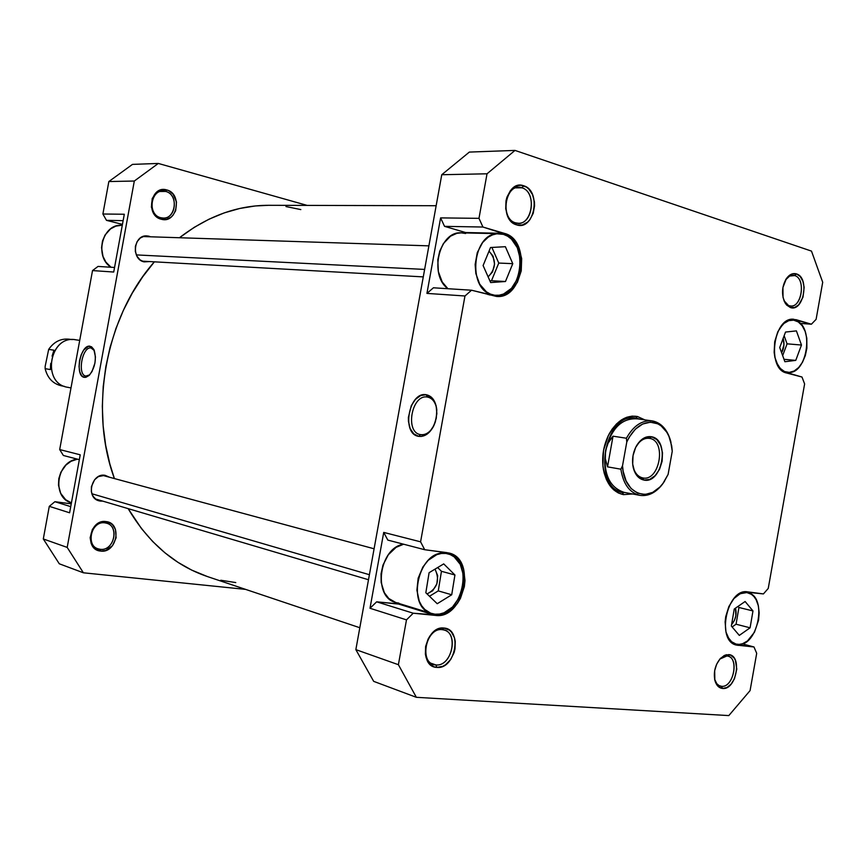 <?xml version="1.0" encoding="UTF-8"?>
<svg xmlns="http://www.w3.org/2000/svg" width="866" height="866" viewBox="0 0 866 866"><rect width="100%" height="100%" fill="white"/><g stroke="black" fill="none" stroke-linecap="round" stroke-linejoin="round"><path stroke-width="1.3" d="M77.464 459.153C56.528 460.972 51.462 497.712 71.413 502.886L65.686 499.725L60.728 493.404L58.487 485.22L58.823 478.606L60.869 472.23L65.924 465.064L71.023 461.297L77.464 459.153M121.565 225.279C102.35 223.709 94.015 256.758 111.021 267.248L105.933 262.149L102.989 256.412L101.56 247.687L102.48 241.084L105.024 235.076L110.556 228.884L115.828 226.134L121.565 225.279M160.816 217.734C175.04 222.053 180.041 194.688 165.623 191.429L166.705 189.925C182.769 193.562 177.194 224.056 161.336 219.25L160.816 217.734C147.848 215.136 149.807 190.498 162.949 191.094L165.623 191.429C178.667 194.265 176.35 218.925 163.133 218.048L160.816 217.734L161.336 219.25L166.315 219.369L170.927 217.247L172.864 215.428L175.679 210.654L176.512 202.038L173.157 194.255L169.076 190.866L166.705 189.925L161.715 189.741L157.071 191.83L152.243 198.455L151.398 207.158L154.83 214.974L156.746 216.901L161.336 219.25C145.077 215.829 150.76 184.815 166.705 189.925L165.623 191.429L160.286 191.483L165.623 191.429C151.323 186.872 146.235 214.649 160.816 217.734M100.153 549.293C114.788 551.566 119.822 524.071 104.992 522.858L106.031 521.581C122.55 522.945 116.942 553.591 100.629 551.068L100.153 549.293L98.042 548.817C85.009 545.093 91.623 520.455 104.992 522.858L106.756 523.237C119.941 526.701 113.673 551.49 100.153 549.293L100.629 551.068L105.749 550.495L112.461 545.732L116.098 537.84L115.449 529.429L112.677 524.948L110.718 523.313L106.031 521.581L103.465 521.559L98.421 523.183L92.446 529.245L90.14 537.71L91.103 543.274L92.305 545.71L95.909 549.39L100.629 551.068C83.915 549.942 89.62 518.777 106.031 521.581L104.992 522.858C90.27 520.347 85.16 548.275 100.153 549.293M85.94 376.082L89.718 374.837L85.907 376.071C76.955 375.086 82.313 346.054 91.082 347.991L90.042 346.227L94.102 349.983C96.711 359.228 95.098 367.671 89.263 375.303L84.338 377.349L85.94 376.082L84.338 377.349L85.886 377.305L89.101 375.465L92.034 371.514L94.946 363.027L95.444 356.933L93.864 349.485L91.493 346.746L88.484 346.313L83.775 349.972L81.209 354.735L79.542 360.559L79.044 366.567L79.769 371.86L81.621 375.649L84.338 377.349C74.411 376.32 80.322 344.094 90.042 346.227L94.34 350.578L91.082 347.991C82.292 346.054 76.955 375.173 85.94 376.082M105.046 475.315L109.668 477.285L105.046 475.315L98.388 476.581L94.621 479.71L91.395 486.638L91.352 491.704L93.041 496.24L96.191 499.53L100.326 501.089L98.832 500.775C85.561 497.56 91.644 472.663 105.046 475.315M102.729 501.122L100.326 501.089L102.729 501.122M97.003 500.018L98.941 499.996L97.003 500.018M105.338 475.878L104.234 475.228M148.811 236.18L150.554 236.797L144.416 236.115L140.314 238.009L137.142 241.603L135.399 246.334L135.334 251.476L136.98 256.239L140.065 259.887L144.102 261.868C131.026 259.486 133.537 234.773 146.765 235.898L148.811 236.18M149.645 261.564L144.102 261.868L149.645 261.564M143.843 261.803L144.546 261.673M69.605 512.791L80.224 454.812L59.689 449.562L63.37 455.484L79.336 459.651L63.37 455.484L59.689 449.562L92.521 270.582L59.689 449.562L80.224 454.812L69.605 512.791L49.286 506.339L43.3 538.955L59.289 563.788L83.385 572.794L67.191 547.409L134.317 181.026L158.316 163.447L307.17 205.404L158.316 163.447L132.476 164.388L108.845 181.546L102.892 214.01L106.486 220.354L122.452 224.381L106.486 220.354L123.134 220.657L106.486 220.354L102.892 214.01L108.845 181.546L134.317 181.026L67.191 547.409L43.3 538.955L49.286 506.339L69.605 512.791M113.717 272.032L124.303 214.248L102.892 214.01L124.303 214.248L113.717 272.032L92.521 270.582L113.717 272.032M245.63 589.389L83.385 572.794L245.63 589.389M98.031 266.425L92.521 270.582L98.031 266.425L114.55 267.475L98.031 266.425M71.239 503.839L54.894 501.706L49.286 506.339L54.894 501.706L71.239 503.839M132.476 164.388L158.316 163.447L134.317 181.026L108.845 181.546L132.476 164.388M83.385 572.794L67.191 547.409L43.3 538.955L59.289 563.788L83.385 572.794M70.731 506.642L54.894 501.706L70.731 506.642M300.827 209.583L285.964 206.552M268.601 205.307L255.254 205.956L239.709 208.479L224.251 212.884L209.042 219.185L194.255 227.325L179.457 237.739C207.591 216.154 237.284 205.339 268.514 205.307L436.15 205.718M154.375 261.824L142.598 276.925L132.346 292.989L123.437 310.212L115.99 328.376L110.079 347.309L105.814 366.762L103.216 386.528L102.329 406.36L103.151 426.04L105.674 445.33L109.852 464.003L114.409 478.573C88.635 409.012 105.706 316.772 154.375 261.824M359.812 627.731L207.385 576.55C174.77 565.411 148.357 542.776 128.157 508.634L141.559 528.682L152.697 541.521L164.865 552.757L177.898 562.294L191.667 570.088L207.45 576.572M220.754 580.242L235.779 582.569M746.817 592.56L744.24 591.954L746.817 592.56L740.159 593.719L733.686 598.752C737.886 594.152 742.259 592.084 746.817 592.56L747.867 592.755C767.99 596.23 757.793 647.584 737.605 644.347L735.927 644.044C731.153 642.604 727.819 638.556 725.957 631.92L728.111 637.387L731.608 641.738L736.003 644.066L739.239 644.391L742.584 643.719L747.51 640.916L754.47 632.212L758.54 620.327L759.168 612.803L758.345 605.745L756.148 599.748L753.994 596.609L751.385 594.293L746.817 592.56M783.849 371.85L786.068 372.066C781.89 370.875 778.642 367.585 776.304 362.194L780.266 368.483L784.52 371.536L789.283 372.402L794.133 371.016L798.668 367.53L802.501 362.237L805.315 355.601L806.874 348.175L806.798 338.13L805.12 331.31L802.197 325.735L798.268 321.914L793.667 320.16L788.774 320.658L784.033 323.386L779.768 328.214C783.665 322.607 788.082 319.9 793.029 320.095L795.248 320.496C814.819 324.988 807.415 375.606 787.681 372.358L783.849 371.85M487.915 294.527L492.592 294.83C466.363 289.742 472.544 231.374 499.13 233.69L503.492 234.372L496.868 233.788L492.451 234.892L488.229 237.143L482.633 242.491L477.296 252.547L475.142 264.466L475.845 273.515L479.732 284.21L486.4 291.831L490.448 294.115L494.778 295.263L499.206 295.219L503.579 294.007L511.481 288.324L517.316 279.101L519.806 270.668L520.228 258.761L517.305 247.698L511.438 239.124L507.66 236.212L503.492 234.372C529.797 240.64 522.393 298.608 495.731 295.349L487.915 294.527M499.13 233.69L461.286 232.846C439.279 230.8 428.659 274.955 447.917 288.714L442.223 281.991L438.337 271.588L437.817 259.811L439.712 251.183L443.403 243.584L450.493 236.201L456.847 233.333L461.253 232.846L465.616 233.506M395.643 602.455L388.802 598.493L384.363 592.723L381.148 582.493L381.051 573.812L382.967 565.087L388.325 554.749L396.098 547.344L403.599 544.216C379.167 547.583 372.412 597.053 395.621 602.455L431.723 613.539C404.996 607.109 419.014 548.156 445.947 553.439L438.597 551.534L445.947 553.439L441.422 553.45L436.832 554.63L428.205 560.302L422.868 567.024L418.17 578.174L416.903 590.201L419.263 601.221L421.699 605.799L424.86 609.512L430.651 613.171L434.992 614.2L431.723 613.539M435.89 664.926C452.615 666.993 459.207 630.394 442.255 629.647L443.966 628.056C462.855 628.911 455.505 669.689 436.875 667.405L435.89 664.926L431.268 663.334L435.89 664.926L433.476 664.428C418.603 660.325 426.97 627.244 442.255 629.647L444.269 630.058C459.272 633.858 451.348 666.961 435.89 664.926L436.875 667.405L442.764 666.322L445.622 664.698L450.612 659.611L454.044 652.737L455.007 648.948L455.256 641.381L454.52 637.885L451.489 632.115L449.292 630.08L443.966 628.056L441.032 628.175L435.187 630.621L430.11 635.709L428.129 639.011L425.617 646.491L425.39 654.166L426.148 657.705L429.265 663.475L434.072 666.82L436.875 667.405C417.672 667.004 425.195 625.284 443.966 628.056L442.255 629.647C425.423 627.179 418.679 664.536 435.89 664.926M515.584 222.833C531.605 228.537 538.143 192.176 521.906 187.803L523.692 185.779C541.78 190.682 534.484 231.19 516.645 224.868L515.584 222.833C500.916 219.412 503.936 186.515 518.875 187.337L521.906 187.803C536.606 191.613 533.175 224.37 518.214 223.255L515.584 222.833L516.645 224.868L522.295 225.008L527.589 222.161L529.851 219.748L533.196 213.382L534.56 205.816L534.419 201.93L532.547 194.666L528.78 188.994L526.355 187.034L520.877 185.27L518.03 185.53L512.672 188.312L510.366 190.715L506.956 197.134L505.993 200.89L505.722 208.76L507.66 216.078L509.381 219.185L511.503 221.739L516.645 224.868C498.242 220.354 505.722 178.916 523.692 185.779L521.906 187.803L515.833 187.857L521.906 187.803C505.787 181.665 499.087 218.773 515.584 222.833M789.283 305.741C801.137 310.06 806.711 278.7 794.652 275.561L796.428 273.894C809.851 277.412 803.637 312.355 790.431 307.549L784.022 300.697L790.431 307.549L794.642 307.473L798.658 304.864L803.009 297.157L804.146 287.306L802.869 281.169L800.162 276.46L796.428 273.894L792.206 273.883L790.117 274.868L786.393 278.603L782.94 287.447L783.037 297.395L785.116 302.948L786.653 305.059L790.431 307.549L784.542 301.866C781.403 293.964 781.987 286.256 786.306 278.733C789.316 274.49 792.693 272.877 796.428 273.894L794.652 275.561C805.889 278.376 802.078 307.452 790.68 305.99L789.283 305.741M721.508 686.316C733.881 687.95 739.488 656.406 726.91 655.963L728.631 654.609C742.638 655.129 736.381 690.267 722.601 688.47L721.508 686.316L718.997 685.569L721.508 686.316L719.148 685.645L716.799 683.707L714.623 679.215C715.89 683.555 718.185 685.926 721.508 686.316L722.601 688.47L726.985 687.485L731.142 684.097L734.455 678.814L736.793 669.137L735.386 660.26L734.13 658.019L730.688 655.14L726.455 654.739L724.236 655.519L720.036 658.874L716.669 664.179L714.677 670.62L714.84 680.232L717.037 685.158L718.65 686.868L722.601 688.47C718.877 688.026 716.323 685.374 714.915 680.503C713.303 672.005 715.251 664.547 720.739 658.117L728.631 654.609L726.91 655.963L727.992 656.157C739.499 658.55 733.188 687.94 721.508 686.316M623.444 494.638L622.362 492.516L623.444 494.638L632.602 493.966L623.444 494.638C613.117 492.278 606.438 483.932 603.429 469.599C601.459 456.945 603.44 444.951 609.361 433.595C617.166 420.475 626.529 414.782 637.43 416.503L644.813 419.869L637.43 416.503L632.137 416.124L626.746 417.271L621.463 419.913L616.505 423.95L612.078 429.222L608.343 435.544L603.548 450.288L602.909 465.854L604.197 473.161L606.503 479.764L609.729 485.404L613.734 489.864L618.367 492.981L623.444 494.638M635.72 418.116L637.43 416.503L635.72 418.116M436.68 408.806C435.36 401.965 432.253 398.046 427.393 397.05C411.653 393.889 404.639 432.697 420.605 434.624L418.711 436.356C401.066 434.191 408.828 391.259 426.234 394.723L427.88 397.137C443.738 399.388 436.172 438.369 420.605 434.624L420.508 434.602C404.628 432.513 411.707 393.9 427.393 397.05L426.234 394.723L420.692 395.546L415.453 399.378L411.307 405.624L408.384 417.412L408.449 421.406L410.17 428.605L413.764 433.855L418.711 436.356L421.471 436.432L427.025 434.18L429.601 431.939L433.855 425.639L435.371 421.829L436.854 413.623L436.128 405.721L433.303 399.367L431.246 397.083L426.234 394.723C432.21 396.033 435.728 401.066 436.789 409.835L436.291 418.256L433.563 426.245C429.482 433.628 424.535 436.994 418.711 436.356L420.605 434.624C425.303 435.197 429.471 432.708 433.097 427.122M791.383 275.42L794.652 275.561L791.383 275.42M435.046 569.114C440.069 580.242 437.395 588.512 427.057 593.924L432.708 590.764L436.865 583.933L437.72 575.793L435.046 569.114M489.03 251.151C496.543 259.811 496.24 268.373 488.121 276.86L492.538 271.913L494.562 264.043L493.068 256.141L489.03 251.151M735.505 608.138C736.934 614.33 735.635 619.796 731.597 624.538L734.455 620.305L735.851 615.802L735.505 608.138M783.135 338.433C784.618 343.401 784.109 348.197 781.63 352.798L783.957 344.765L783.135 338.433M467.12 232.976L444.539 226.351L440.599 217.896L426.938 293.401L433.422 287.793L471.537 290.218L497.658 296.453L502.226 295.804L506.642 293.964L510.745 291.008L517.403 282.273L521.235 270.906L521.668 258.598L518.647 247.156L515.952 242.318L512.596 238.302L508.688 235.281L482.936 227.033L478.985 218.34L487.028 173.795L514.999 150.413L811.485 251.108L822.7 282.273L816.108 319.337L811.41 324.209L792.823 319.251L786.133 321.481L783.005 324.079L777.82 331.743L774.702 341.68L774.15 352.332L774.875 357.409L778.188 366.058L783.492 371.644L802.003 377.035L804.611 383.963L768.239 588.436L763.422 593.924L744.273 591.954L737.388 595.169L734.184 598.179L728.88 606.471L725.719 616.657L725.113 621.972L725.968 631.985L729.421 639.92L734.909 644.553L753.983 646.967L756.7 653.321L750.075 690.603L728.815 715.587L416.362 697.314L398.392 664.698L406.49 619.861L413.234 613.215L440.177 615.271L444.886 613.918L449.422 611.439L457.356 603.505L460.452 598.352L464.349 586.661L464.999 580.556L463.591 568.94L461.578 563.863L458.774 559.544L455.3 556.145L451.262 553.796L446.813 552.605L424.697 549.715L420.584 541.824L464.966 295.988L471.537 290.218L433.422 287.793L426.938 293.401L464.966 295.988L420.584 541.824L383.725 532.406L369.999 608.268L376.656 601.827L401.229 604.176L398.674 604.089L435.49 615.412L398.674 604.089L376.656 601.827L413.234 613.215L376.656 601.827L369.999 608.268L406.49 619.861L398.392 664.698L355.85 649.63L373.69 681.358L416.362 697.314L373.69 681.358L355.85 649.63L441.757 174.726L355.85 649.63L398.392 664.698L416.362 697.314L728.815 715.587L750.075 690.603L756.7 653.321L753.983 646.967L736.414 645.083C715.727 641.046 727.072 587.657 747.683 591.868L763.422 593.924L768.239 588.436L804.611 383.963L802.003 377.035L786.642 373.008C766.356 369.241 773.403 316.371 793.819 319.273L791.459 319.37L796.135 319.695L811.41 324.209L800.162 323.408L811.41 324.209L816.108 319.337L822.7 282.273L811.485 251.108L514.999 150.413L469.34 152.08L441.757 174.726L487.028 173.795L478.985 218.34L440.599 217.896L426.938 293.401L464.966 295.988L471.537 290.218L496.337 296.421C523.887 299.798 531.572 239.882 504.38 233.376L465.789 232.532L504.38 233.376L482.936 227.033L444.539 226.351L482.936 227.033L478.985 218.34L440.599 217.896L444.539 226.351L467.12 232.976M448.913 553.006L424.697 549.715L420.584 541.824L383.725 532.406L387.816 540.092L424.697 549.715L387.816 540.092L383.725 532.406L369.999 608.268L406.49 619.861L413.234 613.215L435.49 615.412C463.862 619.688 476.928 558.689 448.913 553.006L448.805 552.984M398.858 603.104L396.671 602.736M622.362 492.505L622.113 492.462C611.732 489.831 605.345 481.106 602.952 466.276L603.321 468.679C606.178 482.308 612.533 490.253 622.362 492.505M635.103 418.04C624.906 416.762 616.191 422.229 608.95 434.429L607.845 436.594C614.849 423.312 623.704 417.087 634.388 417.932M719.873 659.058L726.91 655.963L719.873 659.058M785.614 279.848L789.64 276.059L794.652 275.561C791.329 274.652 788.309 276.081 785.614 279.837M469.34 152.08L441.757 174.726L487.028 173.795L514.999 150.413L469.34 152.08M734.747 644.488L738.157 645.408L734.747 644.488M742.238 643.828L753.983 646.967L742.238 643.828M434.992 614.2L439.527 614.059L444.085 612.76L452.561 606.958L459.153 597.702L462.92 586.39L463.299 574.688L460.236 564.329L454.163 556.86L450.255 554.597L445.947 553.439L448.003 553.839C475.098 559.349 462.444 618.356 434.992 614.2M454.931 574.981L451.716 594.769L437.233 603.721L425.834 592.745L429.092 572.707L443.717 563.896L454.931 574.981L451.716 594.769L438.261 590.893L441.454 571.3L454.931 574.981L441.454 571.3L437.644 567.555L441.454 571.3L438.261 590.893L451.716 594.769L437.233 603.721L425.834 592.745L429.092 572.707L443.717 563.896L454.931 574.981M512.769 263.665L505.473 281.504L490.654 282.565L483.098 265.537L490.535 247.514L505.387 246.702L512.769 263.665L505.473 281.504L491.498 280.725L498.762 263.058L512.769 263.665L498.762 263.058L491.899 247.438L498.762 263.058L491.498 280.725L505.473 281.504L490.654 282.565L483.098 265.537L490.535 247.514L505.387 246.702L512.769 263.665M801.472 345.036L795.757 360.386L784.888 361.728L779.714 347.537L785.527 332.057L796.417 330.888L801.472 345.036L795.757 360.386L784.001 359.293L795.757 360.386L784.888 361.728L779.714 347.537L785.527 332.057L796.417 330.888L801.472 345.036L787.075 343.834L801.472 345.036M752.976 610.941L750.086 627.807L739.304 635.406L731.337 626.042L734.26 609.004L745.117 601.502L752.976 610.941L750.086 627.807L736.068 624.213L738.936 607.488L752.976 610.941L738.936 607.488L738.027 606.395L738.936 607.488L736.068 624.213L750.086 627.807L739.304 635.406L731.337 626.042L734.26 609.004L745.117 601.502L752.976 610.941M429.493 596.263L438.261 590.893L429.493 596.263M489.896 280.833L491.498 280.725L489.896 280.833M732.116 626.973L736.068 624.213L732.116 626.973M782.658 355.612L787.075 343.834L784.141 335.748L787.075 343.834L782.658 355.612M79.715 340.37L75.58 339.786C49.265 334.806 41.232 383.584 67.754 387.308L67.959 387.34C40.594 383.714 49.849 333.367 76.641 339.97M624.213 492.386L627.601 493.025L624.213 492.386C609.328 487.493 603.093 473.583 605.529 450.666L608.138 443.035L613.031 436.183L607.531 466.861L605.323 458.72L605.529 450.666L608.138 443.035L610.313 439.495L613.031 436.183L626.41 438.239C633.382 425.812 641.933 420.032 652.066 420.887L653.321 421.103L654.111 422.565C661.938 424.589 667.426 430.694 670.576 440.891L672.254 451.218L668.108 474.406L663.757 482.319C649.76 504.239 623.325 494.334 622.524 465.756L620.868 469.188C623.239 484.137 629.625 492.873 640.039 495.374C648.753 496.499 656.515 492.386 663.324 483.012L664.601 481.052C657.651 491.736 649.457 496.51 640.039 495.374L639.801 495.33C629.517 492.722 623.206 484.007 620.868 469.188L607.531 466.861L613.031 436.183L626.41 438.239L626.789 441.996C633.836 427.512 642.951 421.038 654.111 422.565L653.321 421.103C642.756 419.501 633.793 425.206 626.41 438.239L626.789 441.996L629.225 437.168L635.352 429.19L642.626 424.037L650.334 422.197L657.727 423.788L661.083 425.834L666.744 432.145L668.909 436.258L671.702 445.903L672.254 451.218L668.108 474.406L662.977 483.412L659.827 487.093L652.715 492.375L645.073 494.475L637.625 493.165L631.087 488.521L626.086 480.955L623.13 471.191L622.524 465.756L626.789 441.996L622.524 465.756L620.868 469.188L607.531 466.861L605.323 458.72L605.529 450.666C603.093 473.421 609.242 487.309 623.985 492.343L639.573 495.287M637.105 418.354L639.768 419.155L637.105 418.354C604.793 409.272 590.493 488.987 623.769 492.776L623.531 492.732C591.283 488.749 603.992 411.567 635.817 418.126L637.105 418.354M649.781 438.423C644.694 437.644 640.234 440.188 636.402 446.055L635.99 446.759C639.693 440.632 644.131 437.828 649.294 438.337L649.781 438.423C666.809 441.021 659.578 481.832 642.778 477.913L643.828 480.035C638.567 478.822 635.038 474.644 633.219 467.51C631.682 459.597 632.905 452.128 636.911 445.124C641.111 438.683 646.004 435.901 651.568 436.767L649.781 438.423L651.568 436.767L645.711 437.254L640.115 440.989L635.666 447.408L633.046 455.527L632.678 464.089L634.605 471.754L638.534 477.361L643.828 480.035L649.684 479.418L655.205 475.618L659.567 469.231L662.122 461.232L662.501 452.799L660.639 445.189L656.807 439.56L651.568 436.767C670.252 439.636 662.252 484.44 643.828 480.035L642.713 477.902C637.69 476.701 634.41 472.63 632.873 465.67L633.035 466.46C634.691 472.977 637.917 476.787 642.713 477.902C659.535 481.94 666.852 441.032 649.781 438.423M652.066 420.887L636.12 418.646C621.063 418.538 610.866 429.211 605.529 450.666C611.201 428.389 621.82 417.791 637.376 418.873M653.321 421.103C662.1 423.463 667.978 430.543 670.977 442.364L670.392 440.101C667.134 429.547 661.44 423.214 653.321 421.103M72.214 339.624L69.042 339.18C60.728 338.379 53.941 341.778 48.68 349.388L45.162 366.35L48.68 349.388L53.952 350.189L52.079 356.164L53.952 350.189L48.68 349.388C54.255 341.399 61.389 338.065 70.081 339.353M50.401 369.576L45.14 368.656L45.162 366.35L45.14 368.656C47.478 378.052 52.891 383.757 61.367 385.792L61.562 385.825C52.978 383.855 47.511 378.139 45.14 368.656L50.401 369.576L50.618 364.705L50.401 369.576M50.769 363.255L50.618 364.705L50.769 363.255M91.872 493.761L369.403 574.71L91.872 493.761M136.33 254.907L424.621 269.423L136.33 254.907M732.463 643.113L735.927 644.044M789.456 319.846L793.029 320.095M608.95 434.429L609.361 433.595M603.321 468.679L603.429 469.599M719.906 659.015L720.739 658.117M714.634 679.269L714.915 680.503M785.646 279.783L786.306 278.733M784.055 300.762L784.542 301.866M439.625 551.664L448.003 553.839M489.474 294.938L495.709 295.349M784.131 372.001L787.681 372.358M744.381 591.933L747.867 592.755M67.754 387.308L71.001 387.925M639.801 495.33L623.985 492.343M636.402 446.055L636.911 445.124M633.035 466.46L633.219 467.51M670.392 440.101L670.576 440.891M663.757 482.319L663.324 483.012M61.367 385.792L64.517 386.388M374.09 548.784L102.307 475.293M368.494 579.733L95.401 498.946M428.887 245.857L142.944 236.548M423.279 276.893L142.056 261.142"/></g></svg>
